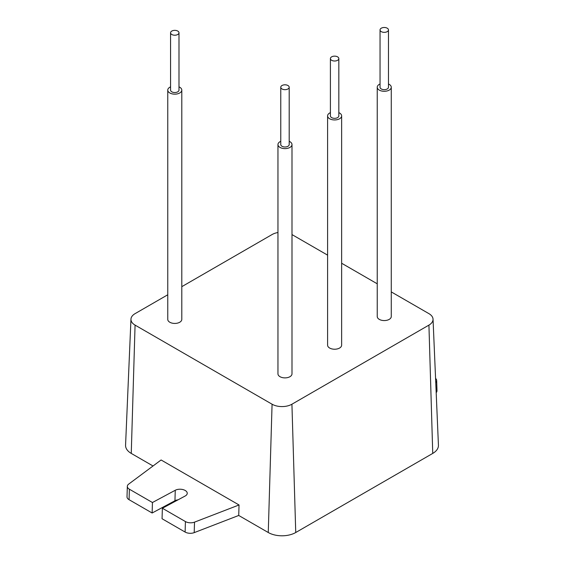 <?xml version="1.0" encoding="UTF-8"?>
<svg xmlns="http://www.w3.org/2000/svg" width="564" height="564" viewBox="0 0 564 564"><rect width="100%" height="100%" fill="white"/><g stroke="black" fill="none" stroke-linecap="round" stroke-linejoin="round"><path stroke-width="0.85" d="M282 88.957A4.209 2.432 0 0 0 286.59 89.486A4.209 2.432 0 0 0 289.191 87.237A4.209 2.432 0 0 0 287.957 85.516A4.209 2.432 0 0 0 283.368 84.988A4.209 2.432 0 0 0 280.766 87.237A4.209 2.432 0 0 0 282 88.957M280.766 87.237L280.766 144.553A4.209 2.432 0 0 0 282 146.273A4.209 2.432 0 0 0 286.59 146.802A4.209 2.432 0 0 0 289.191 144.553L289.191 87.237M171.801 34.503A4.209 2.432 0 0 0 176.391 35.031A4.209 2.432 0 0 0 178.992 32.782A4.209 2.432 0 0 0 177.759 31.069A4.209 2.432 0 0 0 173.169 30.541A4.209 2.432 0 0 0 170.568 32.782A4.209 2.432 0 0 0 171.801 34.503M170.568 32.782L170.568 90.106A4.209 2.432 0 0 0 171.801 91.826A4.209 2.432 0 0 0 176.391 92.348A4.209 2.432 0 0 0 178.992 90.106L178.992 32.782M331.639 60.299A4.209 2.432 0 0 0 336.229 60.827A4.209 2.432 0 0 0 338.83 58.578A4.209 2.432 0 0 0 337.596 56.858A4.209 2.432 0 0 0 333.007 56.33A4.209 2.432 0 0 0 330.405 58.578A4.209 2.432 0 0 0 331.639 60.299M330.405 58.578L330.405 115.895A4.209 2.432 0 0 0 331.639 117.615A4.209 2.432 0 0 0 336.229 118.144A4.209 2.432 0 0 0 338.83 115.895L338.83 58.578M381.278 31.64A4.209 2.432 0 0 0 385.868 32.169A4.209 2.432 0 0 0 388.469 29.92A4.209 2.432 0 0 0 387.235 28.2A4.209 2.432 0 0 0 382.646 27.671A4.209 2.432 0 0 0 380.044 29.92A4.209 2.432 0 0 0 381.278 31.64M380.044 29.92L380.044 87.237A4.209 2.432 0 0 0 381.278 88.957A4.209 2.432 0 0 0 385.868 89.486A4.209 2.432 0 0 0 388.469 87.237L388.469 29.92M170.568 86.863A7.022 4.054 0 0 0 167.762 90.106A7.022 4.054 0 0 0 169.813 92.968A7.022 4.054 0 0 0 177.463 93.85A7.022 4.054 0 0 0 181.798 90.106A7.022 4.054 0 0 0 179.74 87.237A7.022 4.054 0 0 0 178.992 86.863M167.762 90.106L167.762 319.379A7.022 4.054 0 0 0 169.813 322.248A7.022 4.054 0 0 0 177.463 323.123A7.022 4.054 0 0 0 181.798 319.379L181.798 90.106M280.766 141.317A7.022 4.054 0 0 0 277.96 144.553A7.022 4.054 0 0 0 280.012 147.423A7.022 4.054 0 0 0 287.668 148.304A7.022 4.054 0 0 0 291.997 144.553A7.022 4.054 0 0 0 289.945 141.691A7.022 4.054 0 0 0 289.191 141.317M277.96 144.553L277.96 373.833A7.022 4.054 0 0 0 280.012 376.696A7.022 4.054 0 0 0 287.668 377.577A7.022 4.054 0 0 0 291.997 373.833L291.997 144.553M330.405 112.652A7.022 4.054 0 0 0 327.599 115.895A7.022 4.054 0 0 0 329.651 118.764A7.022 4.054 0 0 0 337.307 119.638A7.022 4.054 0 0 0 341.636 115.895A7.022 4.054 0 0 0 339.584 113.033A7.022 4.054 0 0 0 338.83 112.652M327.599 115.895L327.599 345.175A7.022 4.054 0 0 0 329.651 348.037A7.022 4.054 0 0 0 337.307 348.919A7.022 4.054 0 0 0 341.636 345.175L341.636 115.895M380.044 83.994A7.022 4.054 0 0 0 377.238 87.237A7.022 4.054 0 0 0 379.29 90.106A7.022 4.054 0 0 0 386.946 90.98A7.022 4.054 0 0 0 391.275 87.237A7.022 4.054 0 0 0 389.223 84.374A7.022 4.054 0 0 0 388.469 83.994M377.238 87.237L377.238 316.517A7.022 4.054 0 0 0 379.29 319.379A7.022 4.054 0 0 0 386.946 320.26A7.022 4.054 0 0 0 391.275 316.517L391.275 87.237M167.762 294.775L135.071 313.647A14.044 8.107 0 0 0 130.961 319.182A14.044 8.107 0 0 0 135.071 325.111L272.074 404.212A14.044 8.107 0 0 0 291.926 404.212L428.929 325.111A14.044 8.107 0 0 0 433.039 319.182A14.044 8.107 0 0 0 428.929 313.647L391.275 291.905M377.238 283.805L341.636 263.247M327.599 255.139L291.997 234.589M277.96 232.516A14.044 8.107 0 0 0 272.074 234.546L181.798 286.667M162.058 518.739L185.112 532.056L185.422 521.559L162.369 508.249L162.058 518.739M130.961 319.182L125.568 445.207A19.437 11.217 0 0 0 131.257 453.414L153.027 465.984M433.039 319.182L438.432 445.207A19.437 11.217 0 0 1 432.743 453.414L295.74 532.515A19.437 11.217 0 0 1 268.26 532.515L238.72 515.461L239.037 504.97L161.1 459.977L128.67 484.123A7.022 3.906 1.7 0 0 127.33 486.337A7.022 3.906 1.7 0 0 129.382 489.207L129.071 499.697L152.132 513.007L152.442 502.517L129.382 489.207M435.76 382.702A7.022 4.195 -1.8 0 0 436.67 380.538A7.022 4.195 -1.8 0 0 435.57 378.388M436.67 380.538L436.98 390.669A7.022 4.195 178.2 0 1 436.183 392.706M185.422 521.559A7.022 3.906 1.7 0 0 194.517 522.144L194.206 532.635A7.022 3.906 -178.3 0 1 185.112 532.056M239.037 504.97L194.517 522.144M162.369 508.249L185.189 495.996A7.022 3.906 1.7 0 0 187.241 493.338A7.022 3.906 1.7 0 0 182.962 489.587A7.022 3.906 1.7 0 0 175.263 490.264L152.442 502.517M238.72 515.461L194.206 532.635M178.09 499.81A7.022 3.906 1.7 0 0 174.946 500.754L152.132 513.007M129.071 499.697A7.022 3.906 -178.3 0 1 127.013 496.828L127.33 486.337M268.26 532.515L272.074 404.212M131.257 453.414L135.071 325.111M432.743 453.414L428.929 325.111M295.74 532.515L291.926 404.212M174.946 500.754L175.263 490.264"/></g></svg>
